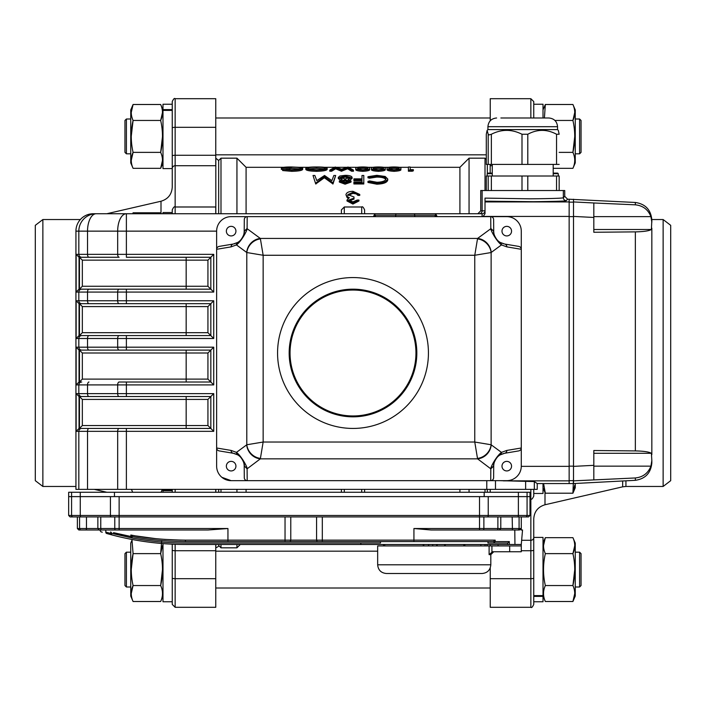 <?xml version="1.0" encoding="UTF-8"?>
<svg xmlns="http://www.w3.org/2000/svg" width="706" height="706" viewBox="0 0 706 706"><rect width="100%" height="100%" fill="white"/><g stroke="black" fill="none" stroke-linecap="round" stroke-linejoin="round"><path stroke-width="1.06" d="M490.238 588.01L215.762 588.01M161.003 213.574L161.003 201.236C168.019 199.127 171.77 194.415 172.246 187.099L172.246 101.593C173.508 98.893 174.479 97.922 175.15 98.699L175.15 127.309L215.762 127.309L215.762 98.699L175.15 98.699M544.997 492.426L544.997 504.764C537.981 506.873 534.23 511.585 533.754 518.901L533.754 604.407C532.492 607.107 531.521 608.078 530.85 607.301L530.85 578.691L490.238 578.691L490.238 607.301L530.85 607.301M663.137 219.54L670.7 225.338L670.7 480.662L663.137 486.46L663.137 219.54L651.841 219.54M42.863 486.46L35.3 480.662L35.3 225.338L42.863 219.54L42.863 486.46L75.93 486.46M579.6 119.005L581.047 120.452L581.047 152.372L579.6 153.82L579.6 119.005L575.249 119.005M579.6 552.18L581.047 553.628L581.047 585.548L579.6 586.995L579.6 552.18L575.249 552.18M126.4 586.995L124.953 585.548L124.953 553.628L126.4 552.18L126.4 586.995L130.751 586.995M126.4 153.82L124.953 152.372L124.953 120.452L126.4 119.005L126.4 153.82L130.751 153.82M573.501 478.712L572.919 493.212L574.755 485.234M575.249 483.469L575.249 487.793L572.919 493.212L545.332 493.212L543.594 483.566M574.755 593.525L572.919 601.503L545.332 601.503C542.923 596.217 542.923 590.896 545.332 585.548L572.919 585.548C575.328 590.834 575.328 596.155 572.919 601.503L575.249 596.085L575.249 543.09L572.919 537.672C575.328 542.958 575.328 548.28 572.919 553.628C575.328 564.209 575.328 574.843 572.919 585.548L574.755 569.583M545.332 585.548C542.923 574.966 542.923 564.332 545.332 553.628L572.919 553.628L574.755 545.65M545.332 553.628C542.923 548.341 542.923 543.02 545.332 537.672L543.505 545.65M572.919 168.328L575.249 162.909L575.249 109.915L572.919 104.497C575.328 109.783 575.328 115.104 572.919 120.452C575.328 131.034 575.328 141.668 572.919 152.372C575.328 157.659 575.328 162.98 572.919 168.328L553.195 168.328M559.17 152.372L572.919 152.372L574.755 136.417M554.916 120.452L572.919 120.452L574.755 112.475M544.414 117.99L545.332 104.497L572.919 104.497M131.245 112.475L133.081 104.497L160.668 104.497C163.077 109.783 163.077 115.104 160.668 120.452L133.081 120.452C130.672 115.166 130.672 109.845 133.081 104.497L130.751 109.915L130.751 162.909L133.081 168.328C130.672 163.042 130.672 157.72 133.081 152.372C130.672 141.791 130.672 131.157 133.081 120.452L131.245 136.417M162.495 112.475L160.668 120.452C163.077 131.034 163.077 141.668 160.668 152.372L133.081 152.372L131.245 160.35M162.495 136.417L160.668 152.372C163.077 157.659 163.077 162.98 160.668 168.328L162.495 160.35M132.287 539.516L130.751 543.09L130.751 596.085L133.081 601.503C130.672 596.217 130.672 590.896 133.081 585.548C130.672 574.966 130.672 564.332 133.081 553.628L132.04 540.54M161.727 540.575L160.668 553.628L133.081 553.628L131.245 569.583M162.495 545.65L160.668 553.628C163.077 564.209 163.077 574.843 160.668 585.548L133.081 585.548L131.245 593.525M133.081 601.503L160.668 601.503C163.077 596.155 163.077 590.834 160.668 585.548L162.495 569.583M530.85 117.99L530.85 98.699L533.754 101.593L533.754 117.99L533.754 104.241L543.011 104.241L543.011 117.99M521.275 550.742L530.85 550.742L530.85 578.691A2.903 0.697 -0 0 0 533.754 577.993L533.754 537.407L543.011 537.407L543.011 601.759L533.754 601.759M543.011 596.393L533.754 596.393M543.011 595.608L533.754 595.608M543.011 483.566L543.011 493.468L533.754 493.468M162.989 213.733L162.989 212.532L172.246 212.532M172.246 155.955A2.903 0.697 180 0 1 175.15 155.258L175.15 165.707L215.762 165.707L215.762 155.258L175.15 155.258L175.15 127.309A2.903 0.697 180 0 0 172.246 128.007L172.246 168.593L162.989 168.593L162.989 104.241L172.246 104.241M162.989 109.606L172.246 109.606M162.989 110.392L172.246 110.392M172.246 577.993A2.903 0.697 0 0 0 175.15 578.691L175.15 607.301L172.246 604.407L172.246 544.176L172.246 601.759L162.989 601.759L162.989 543.594M131.431 489.364L132.675 492.267M162.318 489.364L161.074 492.267M162.989 492.267L162.989 489.364M162.989 490.114L172.246 490.114L172.246 489.364L172.246 492.267M162.989 490.696L172.246 490.696M361.701 213.733L361.701 206.99C362.407 206.249 363.378 207.22 364.605 209.894L364.605 213.733M341.395 213.733L341.395 209.894L344.299 206.99L344.299 213.733M490.238 489.364L490.238 492.267M215.762 213.733L215.762 206.99L175.15 206.99L175.15 213.733M487.334 164.41L487.334 173.314M487.334 489.364L487.334 492.267M487.334 544.494L486.902 545.941M215.824 544.494L215.824 547.83C218.339 546.656 219.292 545.888 218.666 545.509L218.666 544.494M218.666 492.267L218.666 489.364M218.666 213.733L218.666 160.491L220.987 158.17L220.987 213.733M215.762 158.17L218.666 160.491M485.013 492.267L485.013 489.364M485.013 190.523L485.013 158.17L486.284 159.45M220.987 489.364L220.987 492.267M220.987 544.494L220.987 547.83L236.942 547.83L236.942 544.494M236.942 492.267L236.942 489.364M236.942 213.733L236.942 158.17L220.987 158.17M240.278 544.494L236.942 547.83M283.635 167.313L246.085 167.313L246.085 213.733M246.085 489.364L246.085 492.267M459.915 213.733L459.915 167.313L469.058 158.17L469.058 213.733M469.058 489.364L469.058 492.267M459.915 492.267L459.915 489.364M469.058 158.17L485.013 158.17M359.742 194.424L357.916 194.424L356.327 192.95L352.929 192.376L347.758 194.627L354.006 196.965L354.006 198.13L348.799 200.027L352.885 201.89L357.139 200.063L358.957 200.063L358.957 201.007L352.912 204.06L346.981 200.972L346.981 200.019L349.355 197.645L347.149 196.683L347.149 197.654L345.94 194.724C346.434 192.553 348.773 191.414 352.965 191.317L359.742 194.424L359.742 195.403L357.916 195.403L356.327 193.938L352.929 193.373L347.758 195.615M348.146 198.218L347.149 197.654M354.006 198.13L354.006 199.092L348.799 200.972M385.926 180.012C385.361 178.115 382.325 177.135 376.81 177.082L369.556 178.194M376.81 175.988L369.556 177.109L369.556 178.203L367.967 177.797L367.967 176.703L376.801 175.326L385.176 176.465L387.753 178.989L387.753 180.065C387.109 182.563 383.464 183.939 376.827 184.187L367.967 182.466L367.967 181.398L369.556 180.912L376.942 182.272C382.387 182.077 385.379 180.965 385.926 178.936C385.361 177.021 382.325 176.041 376.81 175.988L376.81 177.082M353.9 182.916L363.802 182.916L363.802 183.975L353.9 183.975L353.9 182.06L361.975 182.06L361.975 180.692L353.9 180.692L353.9 178.847L361.975 178.847L361.975 176.588M340.213 179.968L338.28 178.53L338.28 177.435L339.815 176.032L345.208 175.326C349.311 175.344 351.606 176.023 352.082 177.382L352.082 178.468L350.088 179.968M352.082 177.382L348.076 179.368L351.041 181.018L351.041 182.086L345.084 184.187L339.321 182.06L339.321 180.992L342.207 179.368L338.28 177.435M313.023 175.485L314.858 175.485L316.8 180.621L324.539 175.485L331.899 180.639L333.841 175.485L335.677 175.485L332.994 183.975L324.354 177.762L315.723 183.975L313.023 175.485L315.723 183.975M410.221 169.678L413.354 169.678L413.345 170.817L412.163 171.231L408.403 171.231L408.403 167.022L410.221 167.022L410.221 169.678L410.221 168.178M400.849 169.422C401.449 170.367 399.19 171.011 394.063 171.337C388.882 171.011 386.553 170.375 387.056 169.422L387.056 168.275C386.553 167.481 388.882 167.04 394.063 166.969C399.172 167.048 401.44 167.481 400.849 168.275L400.849 169.422M385.229 169.422C385.829 170.367 383.561 171.011 378.442 171.337C373.262 171.011 370.924 170.375 371.427 169.422L371.427 168.275C370.924 167.481 373.262 167.04 378.442 166.969C383.552 167.048 385.811 167.481 385.229 168.275L385.229 169.422M369.609 169.422C370.209 170.367 367.941 171.011 362.813 171.337C357.642 171.011 355.303 170.375 355.806 169.422L355.806 168.275C355.303 167.481 357.642 167.04 362.813 166.969C367.932 167.048 370.191 167.481 369.609 168.275L369.609 169.422M329.773 170.093L335.244 167.022L341.616 169.175L348.058 167.022L353.459 170.093L353.459 171.231L351.579 171.231L347.608 168.769L341.43 171.231L335.624 168.787L331.635 171.231L329.773 171.231L329.773 170.093L331.635 170.093L331.635 171.231M316.623 171.337C310.005 171.161 306.404 170.525 305.813 169.431L305.813 168.284C306.404 167.393 309.952 166.96 316.456 166.969C322.977 166.951 326.543 167.384 327.16 168.266L327.16 169.414C326.613 170.49 323.101 171.134 316.623 171.337L316.623 170.199C310.005 170.022 306.404 169.387 305.813 168.284M299.909 168.91L289.928 168.337M289.928 168.24L281.341 168.24C281.615 167.366 284.968 166.943 291.401 166.969L300.2 167.366L302.689 168.284C302.053 169.396 298.409 170.031 291.763 170.199L282.638 169.414L291.825 169.775C297.191 169.661 300.209 169.166 300.862 168.293C300.094 167.534 296.891 167.163 291.243 167.181L283.159 167.94L289.928 167.94L289.928 169.387L285.806 169.387M282.771 169.387L281.341 169.387L281.341 168.24M302.689 168.284L302.689 169.431C302.044 170.534 298.409 171.17 291.763 171.337L282.638 170.552L282.638 169.414M572.919 537.672L545.332 537.672L543.011 543.09M132.675 213.733L133.081 212.788L160.668 212.788L161.074 213.733M133.081 168.328L160.668 168.328L162.989 162.909M533.754 489.364L533.754 496.106C532.518 498.789 531.547 499.751 530.85 499.01L530.85 489.364M172.246 213.733L172.246 209.894C173.482 207.211 174.453 206.249 175.15 206.99L175.15 165.707A2.903 2.789 180 0 0 172.246 168.496M341.395 492.267L341.395 489.364M364.605 489.364L364.605 492.267M215.762 492.267L215.762 489.364M215.762 155.258L215.762 127.309M175.15 607.301L215.762 607.301L215.762 550.742L175.15 550.742L175.15 578.691L215.762 578.691M215.762 544.494L215.762 550.742M490.238 545.941L490.238 544.494M490.238 567.924L490.238 578.691M530.85 98.699L490.238 98.699L490.238 120.779M492.267 165.707L490.238 165.707L490.238 164.41M358.957 200.063L352.912 203.134L352.912 204.06M352.912 203.134L346.981 200.019M347.149 196.683L345.94 194.724M357.916 194.424L357.916 195.403M356.327 192.95L356.327 193.938M352.929 192.376L352.929 193.373M369.556 177.109L367.967 176.703M387.753 178.989C387.109 181.504 383.464 182.88 376.827 183.136L376.827 184.187M376.827 183.136L367.967 181.398M361.975 178.847L361.975 175.485L363.802 175.485L363.802 182.916M361.975 182.06L361.975 179.615L353.9 179.615M351.041 181.018L345.084 183.136L345.084 184.187M345.084 183.136L339.321 180.992M345.19 175.988L340.107 177.427L345.075 178.945L350.255 177.356L345.19 175.988L345.19 177.082L340.107 178.512M345.119 179.712L341.148 181.018L345.19 182.272L349.214 181.01L345.119 179.712L345.119 180.789L341.148 182.086M349.214 182.077L345.119 180.789M350.255 178.45L345.19 177.082M315.988 183.975L315.988 182.916L324.354 176.668L332.994 182.916L332.994 183.975M332.738 182.916L332.738 183.975M324.354 176.668L324.354 177.762M332.994 182.916L335.677 175.485M413.354 169.678L412.154 170.093L412.163 171.231M412.154 170.093L408.403 170.093M400.849 168.275C401.449 169.228 399.19 169.872 394.063 170.199L394.063 171.337M394.063 170.199C388.882 169.872 386.544 169.237 387.056 168.275M389.641 167.578L388.874 168.284C388.415 169.008 390.127 169.502 394.001 169.775C397.91 169.511 399.587 169.008 399.031 168.284C399.587 167.64 397.91 167.278 394.001 167.181L389.641 167.578L388.874 169.431M399.031 169.431C399.587 168.796 397.91 168.425 394.001 168.328L389.641 168.725M394.001 168.328L394.001 167.181M385.229 168.275C385.829 169.228 383.561 169.872 378.442 170.199L378.442 171.337M378.442 170.199C373.262 169.872 370.924 169.237 371.427 168.275M374.021 167.578L373.253 168.284C372.794 169.008 374.507 169.502 378.381 169.775C382.29 169.511 383.967 169.008 383.411 168.284C383.967 167.64 382.29 167.278 378.381 167.181L374.021 167.578L373.253 169.431M383.411 169.431C383.967 168.796 382.29 168.425 378.381 168.328L374.021 168.725M378.381 168.328L378.381 167.181M369.609 168.275C370.209 169.228 367.941 169.872 362.813 170.199L362.813 171.337M362.813 170.199C357.642 169.872 355.303 169.237 355.806 168.275M358.401 167.578L357.633 168.284C357.174 169.008 358.877 169.502 362.752 169.775C366.67 169.511 368.347 169.008 367.782 168.284C368.347 167.64 366.67 167.278 362.752 167.181L358.401 167.578L357.633 169.431M367.782 169.431C368.347 168.796 366.67 168.425 362.752 168.328L358.401 168.725M362.752 168.328L362.752 167.181M353.459 170.093L351.579 170.093L351.579 171.231M351.579 170.093L347.608 167.622L347.608 168.769M347.608 167.622L341.695 170.093L341.695 171.231M341.695 170.093L341.43 171.231M341.43 170.093L335.624 167.631L335.624 168.787M335.624 167.631L331.635 170.093M327.16 168.266C326.613 169.352 323.101 169.996 316.623 170.199M316.526 167.181C311.125 167.172 308.16 167.543 307.639 168.284C308.195 169.149 311.161 169.652 316.526 169.775C321.883 169.643 324.822 169.14 325.342 168.266C324.778 167.543 321.848 167.172 316.526 167.181L316.526 168.328L308.496 168.893M324.469 168.884L316.526 168.328M291.243 167.181L291.243 168.328M291.763 170.199L291.763 171.337M486.284 154.835L215.762 154.835M434.984 216.636L435.69 213.733L437.04 216.415A1.447 1.183 26.6 0 1 435.655 215.189L414.74 215.189L414.51 213.733L482.11 213.733A2.903 2.903 0 0 0 485.013 210.829L482.127 210.829A2.903 2.903 -90 0 1 479.224 213.733M373.527 216.636L374.762 213.733L375.46 216.636M385.644 213.733L374.762 213.733L395.934 213.733L395.713 215.189L374.789 215.189A1.447 1.183 -26.6 0 1 373.412 216.415M237.728 454.876A2.903 2.674 -59.7 0 1 236.466 452.37C241.514 456.12 247.515 467.407 247.1 468.599L244.197 465.854C245.15 465.333 242.167 456.958 237.728 454.876L233.307 453.278L219.239 450.913A3.089 2.903 9.5 0 1 216.636 447.992L216.636 231.144L75.93 231.144A17.412 17.394 -90 0 1 93.342 213.733L374.718 213.733M392.898 213.733L441.921 213.733M414.74 216.636L414.74 215.189L395.713 215.189L395.713 216.636M485.013 201.166L485.013 198.112L529.879 198.818C551.713 198.651 563.123 198.227 563.335 197.724L564.729 196.33L567.633 199.224L566.238 200.619C566.909 201.086 555.966 201.439 533.418 201.695L485.013 201.166L485.013 213.733L483.169 216.433A2.903 2.903 0 0 1 482.11 216.636L482.11 213.733M564.729 196.33L564.729 190.523L480.733 190.523L480.733 210.829L477.83 213.733M75.93 489.364L75.93 231.144L75.93 489.364L537.24 489.364L537.24 483.566L569.151 483.566L569.151 216.433L569.151 466.348L521.275 466.348M76.142 292.072L79.046 289.169A2.903 2.903 178.9 0 1 79.16 289.169A2.921 2.921 0 0 0 79.451 289.16L82.337 286.265L186.172 286.265L186.172 289.169L81.728 289.169A2.903 2.903 90 0 0 78.834 292.072L76.142 292.072L76.142 254.354L126.383 254.354L126.383 213.733A17.412 8.701 -90 0 0 117.673 231.144L117.673 254.354A2.903 1.447 90 0 0 119.129 257.258L79.16 257.258L119.129 257.258M88.974 257.258A2.903 1.447 90 0 1 87.526 254.354L87.526 231.144A17.412 8.701 -90 0 1 96.228 213.733L96.228 213.733A17.412 17.394 -90 0 0 78.834 231.144L78.834 254.354A2.903 2.903 90 0 0 81.728 257.258M207.935 425.533L207.935 399.419L210.829 396.525L79.16 396.525L126.383 396.525L126.383 393.621L213.733 393.621L213.733 431.34L76.142 431.34L79.046 428.436A2.903 2.903 178.9 0 1 79.16 428.436A2.921 2.921 0 0 0 79.451 428.418L82.337 425.533L207.935 425.533L210.829 428.436L210.829 396.525L213.733 393.621M79.451 428.418L79.451 396.534A2.921 2.921 0 0 0 79.178 396.525A2.903 2.903 -178.9 0 1 79.046 396.516L79.046 428.436M79.451 396.534L82.337 399.419L82.337 425.533M78.834 489.364L78.834 431.34A2.903 2.903 90 0 1 81.728 428.436L210.829 428.436L213.733 431.34M76.142 431.34L76.142 393.621L79.046 396.516M79.16 350.097A2.903 2.903 -178.9 0 1 79.046 350.097A2.903 2.903 -178.9 0 0 79.16 350.097L126.383 350.097L79.178 350.097A2.921 2.921 0 0 1 79.451 350.114L82.337 353L82.337 379.113L186.172 379.113L186.172 382.017L210.829 382.017L213.733 384.911L126.383 384.911L126.383 382.017L186.172 382.017M76.142 393.621L126.383 393.621L126.383 384.911L76.142 384.911L76.142 347.193L79.046 350.097L79.046 382.017A2.903 2.903 178.9 0 1 79.16 382.017L79.178 382.017A2.921 2.921 0 0 0 79.451 381.999L82.337 379.113M76.142 384.911L79.046 382.017M119.129 350.097A2.903 1.447 -90 0 1 117.673 347.193L126.383 347.193L126.383 350.097L210.829 350.097L213.733 347.193L213.733 384.911M207.935 353L210.829 350.097L210.829 382.017L207.935 379.113L207.935 353L82.337 353M79.16 303.677A2.903 2.903 -178.9 0 1 79.046 303.677A2.903 2.903 -178.9 0 0 79.16 303.677L126.383 303.677L79.178 303.677A2.921 2.921 0 0 1 79.451 303.686L82.337 306.58L82.337 332.694L186.172 332.694L186.172 335.588L210.829 335.588L213.733 338.492L126.383 338.492L126.383 335.588L186.172 335.588M213.733 347.193L126.383 347.193L126.383 338.492L76.142 338.492L76.142 300.774L79.046 303.677L79.046 335.597A2.903 2.903 178.9 0 1 79.16 335.588L79.178 335.588A2.921 2.921 0 0 0 79.451 335.579L82.337 332.694M76.142 338.492L79.046 335.597M119.129 303.677A2.903 1.447 -90 0 1 117.673 300.774L126.383 300.774L126.383 303.677L210.829 303.677L213.733 300.774L213.733 338.492M207.935 306.58L210.829 303.677L210.829 335.588L207.935 332.694L207.935 306.58L82.337 306.58M207.935 260.152L186.172 260.152L186.172 286.265L207.935 286.265L207.935 260.152L210.829 257.258L126.383 257.258L126.383 254.354L213.733 254.354L213.733 292.072L78.834 292.072L78.834 300.774L117.673 300.774L117.673 292.072A2.903 1.447 90 0 1 119.129 289.169M207.935 286.265L210.829 289.169L210.829 257.258L213.733 254.354M79.451 289.16L79.451 257.266A2.921 2.921 0 0 0 79.178 257.258A2.903 2.903 -178.9 0 1 79.046 257.249L79.046 289.169M79.451 257.266L82.337 260.152L82.337 286.265M186.172 289.169L210.829 289.169L213.733 292.072M76.142 254.354L79.046 257.249M126.383 382.017L119.129 382.017A2.903 1.447 -90 0 0 117.673 384.911L117.673 393.621A2.903 1.447 90 0 0 119.129 396.525M88.974 382.017A2.903 1.447 -90 0 0 87.526 384.911L87.526 393.621A2.903 1.447 90 0 0 88.974 396.525L81.728 396.525A2.903 2.903 90 0 1 78.834 393.621L78.834 384.911A2.903 2.903 -90 0 1 81.728 382.017L79.178 382.017M126.383 335.588L79.16 335.588L126.383 335.588M117.673 489.364L117.673 431.34A2.903 1.447 90 0 1 119.129 428.436L88.974 428.436A2.903 1.447 90 0 0 87.526 431.34L87.526 489.364M76.142 300.774L78.834 300.774A2.903 2.903 -90 0 0 81.728 303.677L88.974 303.677A2.903 1.447 -90 0 1 87.526 300.774L87.526 292.072A2.903 1.447 90 0 1 88.974 289.169M81.728 289.169L79.178 289.169M499.857 480.662L534.327 481.571L537.24 483.566M651.841 462.933L651.841 460.541L651.841 462.933C650.87 473.02 645.363 478.818 635.347 480.318L635.347 477.962C642.928 477.177 648.117 473.241 650.923 466.154L651.841 460.541L651.409 453.296C649.052 451.875 643.695 451.081 635.347 450.913L635.347 231.877C643.695 231.709 649.052 230.915 651.409 229.494L651.841 219.857C650.87 209.77 645.363 203.972 635.347 202.472L569.151 199.224L569.151 216.433L483.169 216.433M233.307 453.278A2.903 2.718 -80.5 0 1 231.065 450.419L216.636 447.992L216.636 466.154A14.508 14.508 0 0 0 231.144 480.662L247.197 480.662A3 2.903 -90.5 0 1 244.294 477.68L244.197 465.872L247.1 468.828L247.197 480.662L231.144 480.662L221.869 477.309M495.603 459.394A13.052 13.052 0 0 0 493.715 466.048L493.626 477.68A3 2.903 -89.5 0 1 490.723 480.662L506.776 480.662A14.508 14.508 0 0 0 521.275 466.154L521.275 249.306L506.855 246.879L501.454 244.92C496.397 241.17 490.396 229.891 490.82 228.7L490.723 216.636L506.776 216.636L490.723 216.636A3 2.903 -90.5 0 1 493.626 219.619L493.723 231.436C492.77 231.965 495.744 240.34 500.192 242.414L504.605 244.02L518.672 246.385A3.089 2.903 9.5 0 1 521.275 249.306L521.275 231.144A14.508 14.508 0 0 0 506.776 216.636L231.144 216.636A14.508 14.508 0 0 0 216.636 231.144M569.151 199.224L567.633 199.224M428.489 544.494L428.489 545.941L437.19 545.941L437.19 544.494M428.727 545.941L428.727 544.494M432.716 545.941L432.716 544.494M436.705 545.941L436.705 544.494M384.735 544.494L384.735 545.941L423.803 545.941L423.803 544.494M423.265 545.941L423.265 544.494M384.735 545.941L377.666 545.941L377.666 564.8L490.811 564.8L490.811 554.642L489.108 554.642L489.108 545.941L444.674 545.941L444.674 544.494M445.212 545.941L445.212 544.494M463.824 545.941L463.824 544.494M464.848 545.941L464.848 544.494M480.857 545.941L480.857 544.494M493.344 543.038L495.171 541.59L509.326 541.59L507.773 543.038L487.97 543.038L487.97 541.59L493.344 541.59L185.802 541.59C165.583 541.361 147.854 539.702 132.631 536.622L130.848 535.007C146.53 538.201 164.701 539.913 185.351 540.134A1.447 0.45 90 0 0 185.802 541.59M131.457 537.584L130.848 536.481L120.514 534.336M120.055 534.23L119.543 534.115M119.288 534.054L113.772 532.721M113.507 532.659L130.848 536.481L132.631 538.104L112.025 533.454L110.71 531.936L110.71 533.436L112.025 534.954L106.703 533.498C98.822 531.186 98.822 531.186 106.703 533.498A1.447 1.288 105.8 0 1 105.794 532.103L110.71 533.436M105.794 532.103C97.737 529.8 97.737 529.8 105.794 532.103L105.794 529.985L208.111 529.985L227.95 528.529L119.129 528.529L119.129 529.985L100.27 529.985M103.482 529.985L78.825 529.985L77.369 528.529L77.369 516.924L70.115 516.924L68.667 515.477L71.58 515.477A1.447 1.447 90 0 0 73.027 516.924L528.529 516.924L529.985 515.477L529.985 496.618L488.225 496.618L488.225 515.477A1.447 0.724 90 0 1 487.502 516.924M77.369 528.529L79.566 528.529A1.447 1.447 90 0 0 81.013 529.985L105.794 529.985M431.031 529.985L413.928 528.529L521.037 528.529L519.51 529.985L431.031 529.985M487.97 541.59L413.928 541.59L413.928 540.134L495.171 540.134L493.344 541.59M181.054 540.108L164.33 539.384M155.179 538.572L136.276 535.986M99.749 529.985L100.87 531.777L102.282 532.209M528.529 516.924L519.087 516.924L519.087 528.529A1.447 1.447 -90 0 1 517.639 529.985M86.476 516.924L86.476 528.529L79.566 528.529L79.566 516.924L82.884 516.924M515.768 516.924L519.087 516.924M489.108 554.642L492.576 551.748L521.275 551.748L521.275 545.941L498.065 545.941L498.065 544.494M521.037 528.529L521.046 529.985L522.546 529.985L521.275 544.494L514.948 544.494L514.789 529.985L514.93 543.038M111.151 516.924A1.447 0.724 90 0 1 110.427 515.477L110.427 496.618L71.58 496.618L71.58 515.477L479.524 515.477L479.524 529.985L519.51 529.985M380.508 541.59L380.508 543.038L185.802 543.038A288.683 288.683 0 0 1 132.631 538.104L112.025 533.454M517.657 516.924A1.447 0.724 90 0 0 518.38 515.477L527.073 515.477L527.073 492.267L529.985 492.267L529.985 496.618L518.38 496.618L518.38 515.477L479.524 515.477L479.524 496.618L119.129 496.618L119.129 528.529L114.778 528.529A1.447 0.724 90 0 0 115.502 529.985M527.073 492.267L518.38 492.267L518.38 496.618L68.667 496.618L68.667 515.477M112.025 534.954A290.14 290.14 0 0 0 185.802 544.494L360.837 544.494L360.837 543.038M521.275 529.985L521.275 516.924M79.566 516.924L77.369 516.924M130.848 536.481L130.848 535.007M495.171 540.134L495.171 541.59M285.039 541.59L285.039 540.134L290.775 540.134A1.447 1.43 -90 0 1 289.345 541.59L322.315 541.59L322.315 540.134L413.928 540.134L413.928 528.529M509.326 541.59L509.326 544.494L507.64 544.494L507.64 543.038M514.948 544.494L509.326 544.494M507.64 544.494L360.837 544.494M71.58 492.267L71.58 496.618L68.667 496.618L68.667 492.267L114.46 492.267L114.46 496.618M484.184 496.618L484.184 492.267L114.46 492.267M518.38 492.267L484.184 492.267M635.347 231.877L593.817 232.265L593.817 217.457L573.501 216.415L573.501 201.934L593.817 202.975L593.817 217.457L593.817 216.636L650.923 216.636L651.841 222.249L650.923 216.636C648.117 209.55 642.928 205.614 635.347 204.828L635.347 202.472M593.817 202.975L635.347 204.828M635.347 477.962L573.501 480.857L573.501 466.375L593.817 465.333L593.817 479.815M651.841 460.541L650.923 466.154L593.817 466.154L593.817 450.525L635.347 450.913M651.841 228.17L651.841 454.62M651.841 219.857L651.841 222.249M573.501 199.224L573.501 483.566L569.151 483.566M573.501 216.415L573.501 466.375M635.347 480.318L573.501 483.566M504.605 453.278L500.192 454.876C495.727 456.976 492.779 465.325 493.723 465.854L490.82 468.599C490.529 467.266 496.203 456.323 501.454 452.37L506.855 450.419L521.275 447.992A3.089 2.903 -9.5 0 1 518.672 450.913L504.605 453.278A2.903 2.718 -99.5 0 0 506.855 450.419M497.05 457.444A13.052 13.052 0 0 1 500.192 454.876A2.903 2.674 -120.3 0 0 501.454 452.37L491.217 444.842A14.508 13.22 -53.6 0 1 477.583 458.847A17.465 1.059 -90 0 1 477.494 458.397L474.767 442.035L491.129 444.762A3.23 1.103 90 0 0 491.217 444.842M501.198 242.952A13.052 13.052 0 0 1 500.192 242.414A2.903 2.674 -59.7 0 1 501.454 244.92L491.217 252.457A14.508 13.22 -126.4 0 0 477.583 238.443L490.82 228.7L493.715 231.241A13.052 13.052 0 0 0 495.612 237.913M506.855 246.879A2.903 2.718 -80.5 0 0 504.605 244.02M242.308 237.904A13.052 13.052 0 0 0 244.197 231.241L244.294 219.619A3 2.903 -89.5 0 1 247.197 216.636L247.1 228.7C247.382 230.032 241.708 240.975 236.466 244.92L231.065 246.879L216.636 249.306A3.089 2.903 -9.5 0 1 219.239 246.385L233.307 244.02A2.903 2.718 80.5 0 0 231.065 246.879M244.197 231.436L247.1 228.7L260.329 238.443A14.508 13.22 126.4 0 0 246.703 252.457L236.466 244.92A2.903 2.674 59.7 0 1 237.728 242.414C242.184 240.322 245.141 231.974 244.197 231.436M233.307 244.02L237.728 242.414M353 428.436A75.436 75.436 0 0 0 428.436 353A75.436 75.436 0 0 0 353 277.564A75.436 75.436 0 0 0 277.564 353A75.436 75.436 0 0 0 353 428.436M496.044 458.715A13.052 13.052 0 0 1 496.53 458.062M500.192 454.876A13.052 13.052 0 0 1 501.198 454.346M502.84 453.702A13.052 13.052 0 0 1 503.387 453.543M493.715 466.048L490.811 468.828L490.723 480.662L506.776 480.662L247.197 480.662M521.275 466.154L521.275 447.992L521.275 466.154M506.776 470.937A4.783 4.783 0 0 0 510.915 463.763A4.783 4.783 0 0 0 502.628 463.763A4.783 4.783 0 0 0 506.776 470.937M234.524 453.543A13.052 13.052 0 0 1 235.08 453.702M236.713 454.346A13.052 13.052 0 0 1 241.867 458.706M242.308 459.385A13.052 13.052 0 0 1 244.197 466.048L244.197 466.048M231.144 470.937A4.783 4.783 0 0 0 235.292 463.763A4.783 4.783 0 0 0 226.997 463.763A4.783 4.783 0 0 0 231.144 470.937M503.387 243.755A13.052 13.052 0 0 1 502.84 243.588M500.192 242.414A13.052 13.052 0 0 1 496.053 238.593M506.776 235.928A4.783 4.783 0 0 0 510.915 228.753A4.783 4.783 0 0 0 502.628 228.753A4.783 4.783 0 0 0 506.776 235.928M241.867 238.584A13.052 13.052 0 0 1 241.39 239.237M240.87 239.855A13.052 13.052 0 0 1 236.713 242.952M235.08 243.588A13.052 13.052 0 0 1 234.524 243.755M231.144 235.928A4.783 4.783 0 0 0 235.292 228.753A4.783 4.783 0 0 0 226.997 228.753A4.783 4.783 0 0 0 231.144 235.928M477.494 458.397A14.508 12.902 -45 0 0 491.129 444.762L491.129 252.536A14.508 12.902 -135 0 0 477.494 238.902A17.465 1.059 -90 0 1 477.583 238.443L260.329 238.443A17.465 1.059 90 0 1 260.417 238.902L263.144 255.263L246.791 252.536A3.23 1.103 -90 0 0 246.703 252.457M491.217 252.457A3.23 1.103 90 0 0 491.129 252.536L474.767 255.263L477.494 238.902M260.417 238.902A14.508 12.902 135 0 0 246.791 252.536L246.791 444.762A14.508 12.902 45 0 0 260.417 458.397A17.465 1.059 90 0 1 260.329 458.847L247.1 468.828M231.065 450.419L236.466 452.37L246.703 444.842A3.23 1.103 -90 0 0 246.791 444.762L263.144 442.035L260.417 458.397M246.703 444.842A14.508 13.22 53.6 0 0 260.329 458.847L477.583 458.847L490.811 468.828M353 415.958A62.958 62.958 0 0 0 407.521 321.521A62.958 62.958 0 0 0 298.479 321.521A62.958 62.958 0 0 0 353 415.958M353 416.831A63.831 63.831 0 0 1 297.72 321.089A63.831 63.831 0 0 1 408.28 321.089A63.831 63.831 0 0 1 353 416.831M489.108 545.941L491.923 545.941L491.923 551.818M521.275 544.494L521.275 545.941L491.923 545.941M490.811 564.8C490.299 570.086 487.396 572.99 482.11 573.501L386.367 573.501C381.081 572.99 378.178 570.086 377.666 564.8M444.674 545.941L437.19 545.941M428.489 545.941L423.803 545.941M486.284 176.015L486.284 190.523L486.284 176.015L559.17 176.015L559.161 190.523L559.17 176.015M486.293 134.246L486.293 164.41L486.293 134.246L487.131 130.381L488.19 134.246L489.126 134.917L491.358 134.246C501.551 129.092 511.762 129.092 521.999 134.246L527.797 134.246C537.354 129.092 546.938 129.092 556.54 134.246L559.161 134.246L558.322 130.381L557.546 129.595L487.917 129.595L487.131 130.372M491.358 134.246L491.358 164.41L488.19 164.41L488.19 134.246M527.797 134.246L527.797 164.41L521.999 164.41L521.999 134.246M559.17 164.41L556.54 164.41L556.54 134.246M500.872 117.99L548.844 117.99L500.872 117.99M527.797 164.41L556.54 164.41M491.358 164.41L521.999 164.41M486.293 164.41L488.19 164.41M553.195 173.111L557.696 173.111L553.195 173.111M492.267 173.111L487.767 173.111L492.267 173.111M625.931 480.812L625.931 486.46L622.666 486.831L622.666 480.98M175.15 489.364L175.15 492.267M490.176 164.41L490.176 173.111M490.176 489.364L490.176 492.267M490.176 544.494L490.176 545.941M521.646 540.293L530.85 540.293L530.85 499.01L529.985 499.01M215.824 492.267L215.824 489.364M215.824 213.733L215.824 158.17M361.701 492.267L361.701 489.364M344.299 489.364L344.299 492.267M175.15 544.291L175.15 550.742A2.903 0.697 0 0 1 172.246 550.045M533.754 550.045A2.903 0.697 0 0 1 530.85 550.742L530.85 540.293A2.903 2.789 -0 0 0 533.754 537.504M480.733 210.829L482.127 210.829L482.127 190.523M563.335 190.523L563.335 197.724A2.903 2.903 -135 0 0 566.238 200.619M207.935 399.419L82.337 399.419M186.172 396.525L186.172 428.436M126.383 428.436L126.383 489.364M81.728 350.097A2.903 2.903 -90 0 1 78.834 347.193L117.673 347.193L117.673 338.492A2.903 1.447 -90 0 1 119.129 335.588M76.142 347.193L78.834 347.193L78.834 338.492A2.903 2.903 -90 0 1 81.728 335.588M88.974 350.097A2.903 1.447 -90 0 1 87.526 347.193L87.526 338.492A2.903 1.447 -90 0 1 88.974 335.588M186.172 350.097L186.172 379.113L207.935 379.113M79.451 381.999L79.451 350.114M126.383 289.169L126.383 300.774L213.733 300.774M186.172 303.677L186.172 332.694L207.935 332.694M79.451 335.579L79.451 303.686M186.172 257.258L186.172 260.152L82.337 260.152M569.151 480.857L503.343 480.857M569.151 201.934L485.013 201.934M486.778 489.364L486.778 480.662M495.48 489.364L495.48 480.662M525.635 489.364L525.635 481.192M534.327 489.364L534.327 481.571M86.194 529.985L86.476 528.529L100.764 528.529A1.447 0.724 90 0 0 101.487 529.985M100.764 516.924L100.764 528.529L114.778 528.529L114.778 516.924M483.151 529.985A1.447 0.724 -90 0 0 483.875 528.529L483.875 516.924M497.165 529.985A1.447 0.724 -90 0 0 497.889 528.529L497.889 516.924M512.45 529.985L512.177 516.924M227.95 541.59L227.95 540.134L285.039 540.134L285.039 516.924M185.351 540.134L227.95 540.134L227.95 528.529M318.009 541.59A1.447 1.43 -90 0 1 316.579 540.134L322.315 540.134L322.315 516.924M290.775 516.924L290.775 540.134L316.579 540.134L316.579 516.924M525.617 516.924A1.447 1.447 90 0 0 527.073 515.477L529.985 515.477M80.272 492.267L80.272 515.477A1.447 0.724 90 0 0 80.996 516.924M86.476 528.529L86.476 522.758M593.817 229.494L651.409 229.494M593.817 453.296L651.409 453.296M573.501 480.654L569.151 480.654M573.501 466.154L569.151 466.154M573.501 216.636L569.151 216.636M573.501 202.137L569.151 202.137M490.811 228.462L493.715 231.241M244.197 231.241L247.1 228.462M474.767 255.263L263.144 255.263L263.144 442.035L474.767 442.035L474.767 255.263M509.67 551.748L509.67 545.941M488.19 190.523L488.19 176.015M491.358 176.015L491.358 190.523M521.999 190.523L521.999 176.015M527.797 176.015L527.797 190.523M556.54 190.523L556.54 176.015M557.546 129.595L557.546 126.692L487.917 126.692L487.917 129.595M492.267 173.694L487.184 173.694L487.767 173.111M558.269 176.015L558.269 173.694L553.195 173.694M377.666 551.165L215.762 551.165M622.666 486.831L544.997 504.764M663.137 486.46L625.931 486.46M94.286 489.364L106.853 492.267M106.853 213.733L161.003 201.236M42.863 219.54L80.069 219.54M579.6 153.82L575.249 153.82M579.6 586.995L575.249 586.995M126.4 552.18L130.751 552.18M126.4 119.005L130.751 119.005M543.011 487.793L545.332 493.212M543.011 596.085L545.332 601.503M543.011 109.915L545.332 104.497M162.989 109.915L160.668 104.497M162.989 596.085L160.668 601.503M218.666 545.509L220.987 547.83M246.085 167.313L236.942 158.17M459.915 167.313L410.221 167.313M408.403 167.313L399.455 167.313M388.565 167.313L383.835 167.313M372.945 167.313L368.214 167.313M357.324 167.313L348.808 167.313M346.681 167.313L336.612 167.313M334.485 167.313L324.301 167.313M308.69 167.313L299.741 167.313M361.701 206.99L344.299 206.99M490.238 117.99L215.762 117.99M93.342 213.733A17.412 17.412 0 0 0 75.93 231.144M97.86 516.924L97.86 528.529L99.308 529.985M500.792 516.924L500.792 528.529L499.336 529.985M132.631 536.622L134.378 536.948M485.013 545.941L485.013 544.494M383.464 545.941L383.464 544.494M490.811 554.642L493.715 551.748M492.267 164.41L492.267 176.015M553.195 164.41L553.195 176.015M487.917 126.692C488.428 121.406 491.332 118.502 496.618 117.99M557.546 126.692C557.034 121.406 554.131 118.502 548.844 117.99M487.184 176.015L487.184 173.694M558.269 173.694L557.696 173.111"/></g></svg>

